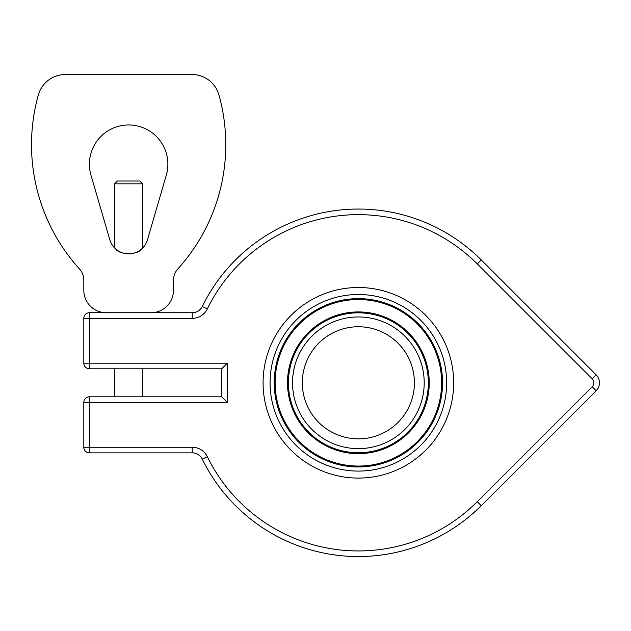 <?xml version="1.0" encoding="UTF-8"?>
<svg xmlns="http://www.w3.org/2000/svg" width="631" height="631" viewBox="0 0 631 631"><rect width="100%" height="100%" fill="white"/><g stroke="black" fill="none" stroke-linecap="round" stroke-linejoin="round"><path stroke-width="0.95" d="M142.653 183.826L139.853 181.018L117.429 181.018L114.629 183.826L142.653 183.826L142.653 247.999M141.541 249.04C137.96 255.05 119.314 255.05 115.733 249.04M114.629 396.812L114.629 368.788M83.805 363.18A5.608 5.608 0 0 0 89.405 368.788A5.608 5.608 0 0 1 83.805 363.18L89.405 363.18L89.405 368.788L221.678 368.788L227.286 363.18L89.405 363.18L89.405 318.339L83.805 318.339L83.805 363.18M89.405 396.812L89.405 402.412L227.286 402.412L221.678 396.812L89.405 396.812A5.608 5.608 0 0 0 83.805 402.412A5.608 5.608 0 0 1 89.405 396.812M221.678 368.788L221.678 396.812M192.218 452.861L89.405 452.861A5.608 5.608 0 0 1 83.805 447.253L83.805 402.412L89.405 402.412L89.405 452.861A5.608 5.608 0 0 1 83.805 447.253L192.218 447.253L192.218 452.861A11.208 11.208 0 0 1 202.291 459.139A173.754 173.754 0 0 0 481.232 505.66L596.169 390.723A11.208 11.208 0 0 0 596.169 374.869L481.232 259.933L596.169 374.869L592.201 378.837A5.608 5.608 0 0 1 592.201 386.756L477.273 501.692A168.146 168.146 0 0 1 207.323 456.678A16.816 16.816 0 0 0 192.218 447.253M166.308 175.189L147.473 239.756A19.616 19.616 0 0 1 109.81 239.756L90.974 175.189A39.232 39.232 0 0 1 128.637 124.97A39.232 39.232 0 0 1 166.308 175.189M89.405 312.731L192.218 312.731L89.405 312.731A5.608 5.608 0 0 0 83.805 318.339A5.608 5.608 0 0 1 89.405 312.731L89.405 318.339L192.218 318.339A16.816 16.816 0 0 0 207.323 308.914A168.146 168.146 0 0 1 477.273 263.9L592.201 378.837M151.061 312.731L106.221 312.731A22.416 22.416 0 0 1 83.805 290.315L83.805 280.227A16.816 16.816 0 0 0 79.443 268.932A184.962 184.962 0 0 1 38.31 95.029A28.024 28.024 0 0 1 65.308 74.529L191.974 74.529A28.024 28.024 0 0 1 218.973 95.029A184.962 184.962 0 0 1 177.839 268.932A16.816 16.816 0 0 0 173.478 280.227L173.478 290.315A22.416 22.416 0 0 1 151.061 312.731M202.291 306.453A11.208 11.208 0 0 1 192.218 312.731A11.208 11.208 0 0 0 202.291 306.453A173.754 173.754 0 0 1 481.232 259.933A173.754 173.754 0 0 0 202.291 306.453L207.323 308.914M414.417 382.796A56.049 56.049 0 0 1 330.344 431.336A56.049 56.049 0 0 1 330.344 334.256A56.049 56.049 0 0 1 414.417 382.796M263.088 382.796A95.281 95.281 0 0 0 406.017 465.315A95.281 95.281 0 0 0 406.017 300.277A95.281 95.281 0 0 0 263.088 382.796M227.286 402.412L227.286 363.18M192.218 318.339L192.218 312.731M481.232 259.933L477.273 263.9M592.201 386.756L596.169 390.723M477.273 501.692L481.232 505.66M207.323 456.678L202.291 459.139M270.076 382.796A88.293 88.293 0 0 0 402.515 459.258A88.293 88.293 0 0 0 402.515 306.335A88.293 88.293 0 0 0 270.076 382.796M274.209 382.796A84.168 84.168 0 0 0 400.456 455.685A84.168 84.168 0 0 0 400.456 309.908A84.168 84.168 0 0 0 274.209 382.796M275.116 382.796A83.26 83.26 0 0 0 399.999 454.904A83.26 83.26 0 0 0 399.999 310.689A83.26 83.26 0 0 0 275.116 382.796M287.499 382.796A70.877 70.877 0 0 0 393.807 444.177A70.877 70.877 0 0 0 393.807 321.416A70.877 70.877 0 0 0 287.499 382.796M288.406 382.796A69.97 69.97 0 0 0 393.358 443.388A69.97 69.97 0 0 0 393.358 322.204A69.97 69.97 0 0 0 288.406 382.796M292.532 382.796A65.845 65.845 0 0 0 391.291 439.815A65.845 65.845 0 0 0 391.291 325.777A65.845 65.845 0 0 0 292.532 382.796M114.629 247.999L114.629 183.826M142.653 396.812L142.653 368.788"/></g></svg>
